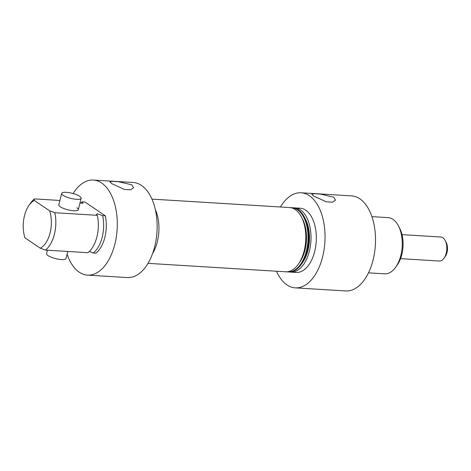 <?xml version="1.0" encoding="UTF-8"?>
<svg xmlns="http://www.w3.org/2000/svg" width="471" height="471" viewBox="0 0 471 471"><rect width="100%" height="100%" fill="white"/><g stroke="black" fill="none" stroke-linecap="round" stroke-linejoin="round"><path stroke-width="0.71" d="M80.788 203.142A28.16 15.826 93.5 0 1 82.266 201.829L83.02 203.26L79.999 202.913M93.27 253.009L95.925 253.168A28.16 15.826 -86.5 0 0 105.31 215.812L102.654 215.647A28.16 15.826 93.5 0 1 93.27 253.009L89.437 251.373M102.654 215.647L97.479 213.781L96.402 214.329L97.344 215.324A28.16 15.826 93.5 0 1 87.959 252.68L45.452 250.077L40.276 248.205L24.928 237.802A24.939 14.018 -86.5 0 1 28.902 205.48L30.48 203.213A28.16 15.826 93.5 0 1 34.448 198.897L59.911 200.458M111.721 183.613L109.831 181.753L112.339 181.347L118.598 181.724L131.909 184.85L133.552 187.711L130.62 189.801L124.362 189.442L111.721 183.613M313.621 195.995L311.731 194.134L314.245 193.722L320.498 194.105L333.815 197.231L335.452 200.093L332.52 202.183L326.262 201.823L313.621 195.995M398.372 225.774L399.655 228.217A24.939 14.018 93.5 0 1 397.418 264.737L395.846 267.004A28.16 15.826 -86.5 0 0 398.372 225.774A28.16 15.826 -86.5 0 0 392.997 219.368A28.16 15.826 -86.5 0 0 388.098 217.626L371.919 216.636M368.475 272.844L384.648 273.834A28.16 15.826 -86.5 0 0 395.846 267.004M73.117 193.563A47.63 26.77 93.5 0 1 93.34 180.046A47.63 26.77 93.5 0 1 101.624 182.989A47.63 26.77 93.5 0 1 116.337 236.801A47.63 26.77 93.5 0 1 87.512 275.123A47.63 26.77 93.5 0 1 79.228 272.173A47.63 26.77 93.5 0 1 67.106 254.234M93.34 180.046L133.193 182.489A47.63 26.77 93.5 0 1 141.477 185.439A47.63 26.77 93.5 0 1 156.184 239.244A47.63 26.77 93.5 0 1 127.358 277.566L87.512 275.123M61.689 193.381A10.038 2.62 14.1 0 0 63.138 195.318A10.038 2.62 14.1 0 0 73.8 198.992A10.038 2.62 14.1 0 0 81.165 198.273A10.038 2.62 14.1 0 0 79.717 196.33A10.038 2.62 14.1 0 0 69.06 192.657A10.038 2.62 14.1 0 0 61.689 193.381L58.816 204.826A10.038 2.62 14.1 0 0 60.264 206.763A10.038 2.62 14.1 0 0 70.921 210.443A10.038 2.62 14.1 0 0 78.292 209.719A10.038 2.62 14.1 0 0 76.838 207.782M155.324 209.53A32.181 18.086 93.5 0 1 152.633 253.427M151.945 199.115L289.624 207.558A32.181 18.086 93.5 0 1 295.223 209.548A32.181 18.086 93.5 0 1 301.369 216.866L302.447 218.921A29.479 16.567 93.5 0 1 299.797 262.088L298.479 263.99A32.181 18.086 93.5 0 1 285.685 271.796L148.006 263.354M301.369 216.866A32.181 18.086 93.5 0 1 298.479 263.99M290.737 207.687A32.181 18.086 93.5 0 1 291.855 207.693L292.597 207.74A32.181 18.086 93.5 0 1 298.196 209.73A32.181 18.086 93.5 0 1 304.343 217.049L305.42 219.103A29.479 16.567 93.5 0 1 302.776 262.27L301.452 264.172A32.181 18.086 93.5 0 1 288.658 271.979L287.916 271.932A32.181 18.086 93.5 0 1 286.804 271.802M304.343 217.049A32.181 18.086 93.5 0 1 301.452 264.172M280.445 206.993A47.63 26.77 93.5 0 1 301.087 192.786A47.63 26.77 93.5 0 1 309.37 195.73A47.63 26.77 93.5 0 1 324.083 249.542A47.63 26.77 93.5 0 1 295.258 287.858A47.63 26.77 93.5 0 1 286.974 284.914A47.63 26.77 93.5 0 1 276.506 271.237M301.087 192.786L351.566 195.877A47.63 26.77 93.5 0 1 359.85 198.827A47.63 26.77 93.5 0 1 374.557 252.633A47.63 26.77 93.5 0 1 345.732 290.954L295.258 287.858M293.71 207.87A32.181 18.086 93.5 0 1 294.828 207.876A32.181 18.086 93.5 0 1 300.427 209.866A32.181 18.086 93.5 0 1 310.365 246.227A32.181 18.086 93.5 0 1 290.89 272.114A32.181 18.086 93.5 0 1 289.777 271.985M294.828 207.876L300.145 208.2A32.181 18.086 93.5 0 1 305.738 210.196A32.181 18.086 93.5 0 1 315.682 246.551A32.181 18.086 93.5 0 1 296.2 272.444L290.89 272.114M291.855 207.693A32.181 18.086 93.5 0 1 297.454 209.683A32.181 18.086 93.5 0 1 307.392 246.045A32.181 18.086 93.5 0 1 287.916 271.932M97.344 215.324L54.836 212.715A28.16 15.826 93.5 0 1 45.452 250.077M40.276 248.205A24.939 14.018 -86.5 0 0 49.661 210.849L54.836 212.715M34.448 198.897L34.306 200.44L49.661 210.849M34.306 200.44A24.939 14.018 -86.5 0 0 28.902 205.48M82.266 201.829L84.927 201.994L105.31 215.812M47.418 250.195L46.552 253.633A10.038 2.62 14.1 0 0 48.001 255.576A10.038 2.62 14.1 0 0 58.663 259.25A10.038 2.62 14.1 0 0 66.028 258.526L67.806 251.449M445.166 240.493L446.19 242.447A9.461 5.316 93.5 0 1 447.45 249.748A9.461 5.316 93.5 0 1 445.342 256.301L444.082 258.114A12.034 6.765 -86.5 0 0 446.761 249.777A12.034 6.765 -86.5 0 0 445.166 240.493A12.034 6.765 -86.5 0 0 440.774 237.007L402.022 234.635M400.544 258.656L439.302 261.034A12.034 6.765 -86.5 0 0 444.082 258.114M81.165 198.273L78.292 209.719"/></g></svg>
